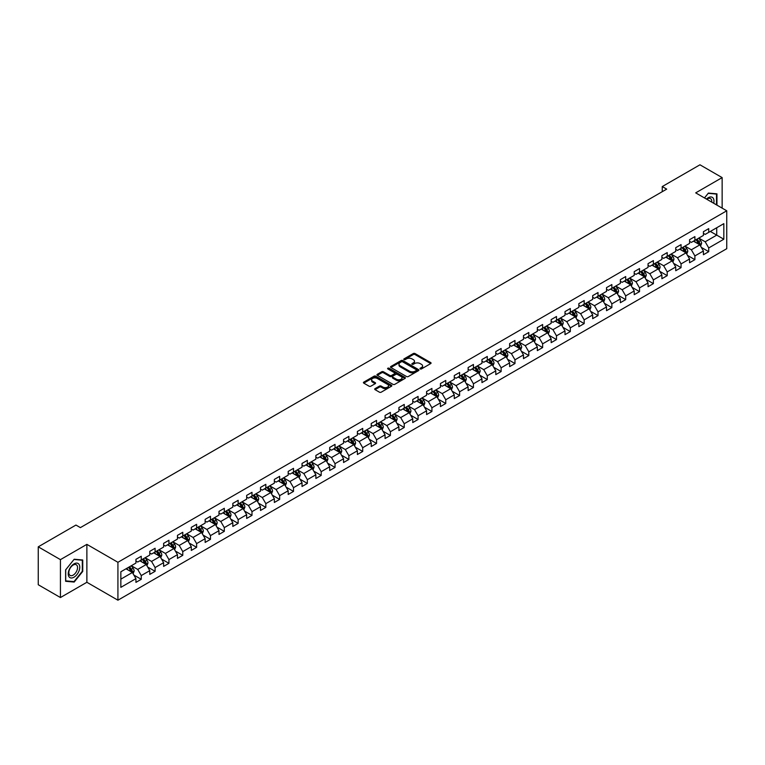 <?xml version="1.0" encoding="UTF-8"?>
<svg xmlns="http://www.w3.org/2000/svg" width="765" height="765" viewBox="0 0 765 765"><rect width="100%" height="100%" fill="white"/><g stroke="black" fill="none" stroke-linecap="round" stroke-linejoin="round"><path stroke-width="1.15" d="M420.234 368.94A0.861 0.497 0 0 0 421.448 368.94L430.705 363.595A1.234 0.708 0 0 0 431.068 363.098A1.234 0.708 0 0 0 430.705 362.591L415.032 353.545A1.234 0.708 0 0 0 413.291 353.545L404.035 358.881A0.861 0.497 0 0 0 405.249 359.588L406.454 358.9A3.94 2.276 0 0 1 412.029 358.9L413.33 359.655A3.94 2.276 0 0 1 414.487 361.262A3.94 2.276 0 0 1 413.33 362.868L412.134 363.557A0.861 0.497 0 0 0 413.349 364.264L414.553 363.576A3.94 2.276 0 0 1 420.128 363.576L421.429 364.331A3.94 2.276 0 0 1 422.586 365.938A3.94 2.276 0 0 1 421.429 367.544L420.234 368.233A0.861 0.497 0 0 0 420.234 368.94L420.234 368.233M375.051 388.639A1.234 0.708 0 0 0 374.697 389.136A1.234 0.708 0 0 0 375.051 389.643L379.45 392.187A1.234 0.708 0 0 0 381.2 392.187L391.47 386.249A1.234 0.708 0 0 0 391.833 385.742A1.234 0.708 0 0 0 391.47 385.244L375.797 376.189A1.234 0.708 0 0 0 374.056 376.189L363.777 382.127A1.234 0.708 0 0 0 363.413 382.624A1.234 0.708 0 0 0 363.777 383.131L369.093 386.201A1.234 0.708 0 0 0 370.834 386.201L375.233 383.657A1.234 0.708 0 0 0 375.586 383.16A1.234 0.708 0 0 0 375.233 382.653L372.593 381.133A3.299 1.903 0 0 1 371.627 379.784A3.299 1.903 0 0 1 373.664 378.034A3.299 1.903 0 0 1 377.25 378.445L387.578 384.403A3.299 1.903 0 0 1 388.543 385.742A3.299 1.903 0 0 1 386.507 387.501A3.299 1.903 0 0 1 382.911 387.09L381.2 386.096A1.234 0.708 0 0 0 379.45 386.096L375.051 388.639L375.051 389.643M86.875 544.364L60.435 559.636L38.25 546.832L38.25 584.737L60.435 597.542L86.875 582.28L117.925 600.2L117.925 562.294L86.875 544.364L86.875 582.28M722.141 208.128L722.141 177.604L695.701 192.866L726.75 210.796L117.925 562.294M722.141 177.604L699.956 164.8L662.251 186.564L662.251 191.69M38.25 546.832L75.955 525.058L80.392 527.62L666.688 189.127L662.251 186.564M406.54 376.543A1.234 0.708 0 0 0 408.281 376.543L418.56 370.614A1.234 0.708 0 0 0 418.914 370.107A1.234 0.708 0 0 0 418.56 369.61L402.878 360.554A1.234 0.708 0 0 0 401.137 360.554L390.858 366.492A1.234 0.708 0 0 0 390.504 366.99A1.234 0.708 0 0 0 390.858 367.496L406.54 376.543M388.199 369.122A0.861 0.497 0 0 1 389.079 369.246L405.001 378.436L394.74 384.365A1.234 0.708 0 0 1 393 384.365L377.317 375.309L381.716 372.794L381.716 371.771L377.317 374.305A1.234 0.708 0 0 0 376.963 374.812A1.234 0.708 0 0 0 377.317 375.309L377.317 374.305M381.716 372.794A1.234 0.708 0 0 1 383.456 372.794L383.456 371.771A1.234 0.708 0 0 0 381.716 371.771M383.456 371.771L389.815 375.443A1.234 0.708 0 0 0 391.556 375.443L394.472 373.75A1.234 0.708 0 0 0 394.836 373.253A1.234 0.708 0 0 0 394.472 372.746L387.855 368.931A0.861 0.497 0 0 1 389.079 368.223L405.01 377.422A1.234 0.708 0 0 1 405.374 377.929A1.234 0.708 0 0 1 405.01 378.426L405.01 377.422M117.925 600.2L726.75 248.702L726.75 210.796M133.846 575.031L141.257 579.306L141.257 575.567L149.777 570.652L149.777 574.391L155.104 571.312L155.104 567.573L163.614 562.658L163.614 566.396L168.941 563.327L168.941 559.578L177.461 554.663L177.461 558.402L182.778 555.333L182.778 551.594L191.298 546.679L191.298 550.418L196.624 547.338L196.624 543.599L205.144 538.684L205.144 542.423L210.461 539.354L210.461 535.615L218.981 530.69L218.981 534.429L224.308 531.359L224.308 527.62L232.818 522.705L232.818 526.444L238.144 523.365L238.144 519.626L246.665 514.711L246.665 518.45L251.991 515.381L251.991 511.642L260.502 506.717L260.502 510.456L265.828 507.386L265.828 503.647L274.348 498.732L274.348 502.471L279.665 499.392L279.665 495.653L288.185 490.738L288.185 494.477L293.511 491.407L293.511 487.668L302.032 482.744L302.032 486.483L307.348 483.413L307.348 479.674L315.868 474.759L315.868 478.498L321.195 475.419L321.195 471.68L329.705 466.765L329.705 470.504L335.032 467.434L335.032 463.695L343.552 458.771L343.552 462.509L348.878 459.44L348.878 455.701L357.389 450.786L357.389 454.525L362.715 451.446L362.715 447.707L371.235 442.792L371.235 446.531L376.552 443.461L376.552 439.722L385.072 434.797L385.072 438.536L390.399 435.467L390.399 431.728L398.909 426.813L398.909 430.552L404.236 427.472L404.236 423.734L412.756 418.818L412.756 422.557L418.082 419.488L418.082 415.749L426.593 410.824L426.593 414.563L431.919 411.494L431.919 407.755L440.439 402.839L440.439 406.578L445.756 403.499L445.756 399.76L454.276 394.845L454.276 398.584L459.602 395.515L459.602 391.776L468.123 386.851L468.123 390.59L473.439 387.52L473.439 383.781L481.96 378.866L481.96 382.605L487.286 379.526L487.286 375.787L495.797 370.872L495.797 374.611L501.123 371.541L501.123 367.802L509.643 362.878L509.643 366.617L514.969 363.547L514.969 359.808L523.48 354.893L523.48 358.632L528.806 355.553L528.806 351.814L537.326 346.899L537.326 350.638L542.643 347.568L542.643 343.829L551.163 338.905L551.163 342.644L556.49 339.574L556.49 335.835L565.01 330.92L565.01 334.659L570.327 331.58L570.327 327.841L578.847 322.926L578.847 326.665L584.173 323.595L584.173 319.856L592.684 314.931L592.684 318.67L598.01 315.601L598.01 311.862L606.53 306.947L606.53 310.686L611.857 307.607L611.857 303.868L620.367 298.952L620.367 302.691L625.694 299.622L625.694 295.883L634.214 290.958L634.214 294.697L639.53 291.628L639.53 287.889L648.051 282.974L648.051 286.712L653.377 283.633L653.377 279.894L661.897 274.979L661.897 278.718L667.214 275.649L667.214 271.91L675.734 266.985L675.734 270.724L681.06 267.654L681.06 263.915L689.571 259L689.571 262.739L694.897 259.66L694.897 255.921L703.418 251.006L703.418 254.745L708.734 251.675L708.734 247.936L723.824 239.225L723.824 223.657L716.729 227.75L716.729 235.123L723.824 239.225M141.257 579.306L135.931 582.375L135.931 578.636L120.851 587.348L120.851 571.771L135.931 563.069L135.931 559.33L141.257 556.251L141.257 559.99L149.777 555.074L149.777 551.336L155.104 548.266L155.104 552.005L163.614 547.08L163.614 543.341L168.941 540.272L168.941 544.011L177.461 539.096L177.461 535.357L182.778 532.277L182.778 536.016L191.298 531.101L191.298 527.362L196.624 524.293L196.624 528.032L205.144 523.107L205.144 519.368L210.461 516.298L210.461 520.037L218.981 515.122L218.981 511.383L224.308 508.304L224.308 512.043L232.818 507.128L232.818 503.389L238.144 500.32L238.144 504.059L246.665 499.134L246.665 495.395L251.991 492.325L251.991 496.064L260.502 491.149L260.502 487.41L265.828 484.331L265.828 488.07L274.348 483.155L274.348 479.416L279.665 476.346L279.665 480.085L288.185 475.161L288.185 471.422L293.511 468.352L293.511 472.091L302.032 467.176L302.032 463.437L307.348 460.358L307.348 464.097L315.868 459.182L315.868 455.443L321.195 452.373L321.195 456.112L329.705 451.187L329.705 447.449L335.032 444.379L335.032 448.118L343.552 443.203L343.552 439.464L348.878 436.385L348.878 440.124L357.389 435.209L357.389 431.47L362.715 428.4L362.715 432.139L371.235 427.214L371.235 423.475L376.552 420.406L376.552 424.145L385.072 419.23L385.072 415.491L390.399 412.411L390.399 416.15L398.909 411.235L398.909 407.496L404.236 404.427L404.236 408.166L412.756 403.241L412.756 399.502L418.082 396.433L418.082 400.172L426.593 395.256L426.593 391.517L431.919 388.438L431.919 392.177L440.439 387.262L440.439 383.523L445.756 380.454L445.756 384.193L454.276 379.277L454.276 375.529L459.602 372.459L459.602 376.198L468.123 371.283L468.123 367.544L473.439 364.465L473.439 368.204L481.96 363.289L481.96 359.55L487.286 356.48L487.286 360.219L495.797 355.304L495.797 351.556L501.123 348.486L501.123 352.225L509.643 347.31L509.643 343.571L514.969 340.492L514.969 344.231L523.48 339.316L523.48 335.577L528.806 332.507L528.806 336.246L537.326 331.331L537.326 327.583L542.643 324.513L542.643 328.252L551.163 323.337L551.163 319.598L556.49 316.519L556.49 320.258L565.01 315.343L565.01 311.604L570.327 308.534L570.327 312.273L578.847 307.358L578.847 303.619L584.173 300.54L584.173 304.279L592.684 299.364L592.684 295.625L598.01 292.546L598.01 296.284L606.53 291.369L606.53 287.63L611.857 284.561L611.857 288.3L620.367 283.385L620.367 279.646L625.694 276.567L625.694 280.306L634.214 275.39L634.214 271.651L639.53 268.572L639.53 272.311L648.051 267.396L648.051 263.657L653.377 260.588L653.377 264.327L661.897 259.411L661.897 255.673L667.214 252.593L667.214 256.332L675.734 251.417L675.734 247.678L681.06 244.599L681.06 248.348L689.571 243.423L689.571 239.684L694.897 236.615L694.897 240.353L703.418 235.438L703.418 231.699L708.734 228.62L708.734 232.359L723.824 223.657M139.842 560.812L146.23 564.503L137.71 569.418L131.322 565.727M135.931 561.013L137.71 562.046L141.257 559.99M137.71 569.418L141.257 575.567M146.23 564.503L149.777 570.652M153.679 552.818L160.067 556.509L151.547 561.424L145.159 557.742M149.777 553.028L151.547 554.051L155.104 552.005M151.547 561.424L155.104 567.573M160.067 556.509L163.614 562.658M167.525 544.833L173.913 548.515L165.393 553.439L159.005 549.748M163.614 545.034L165.393 546.057L168.941 544.011M165.393 553.439L168.941 559.578M173.913 548.515L177.461 554.663M181.362 536.839L187.75 540.53L179.23 545.445L172.842 541.754M177.461 537.04L179.23 538.072L182.778 536.016M179.23 545.445L182.778 551.594M187.75 540.53L191.298 546.679M195.199 528.845L201.587 532.536L193.076 537.451L186.689 533.769M191.298 529.055L193.076 530.078L196.624 528.032M193.076 537.451L196.624 543.599M201.587 532.536L205.144 538.684M209.046 520.86L215.434 524.541L206.913 529.466L200.526 525.775M205.144 521.061L206.913 522.084L210.461 520.037M206.913 529.466L210.461 535.615M215.434 524.541L218.981 530.69M222.883 512.866L229.27 516.557L220.76 521.472L214.372 517.781M218.981 513.066L220.76 514.099L224.308 512.043M220.76 521.472L224.308 527.62M229.27 516.557L232.818 522.705M236.729 504.871L243.117 508.562L234.597 513.478L228.209 509.796M232.818 505.082L234.597 506.105L238.144 504.059M234.597 513.478L238.144 519.626M243.117 508.562L246.665 514.711M250.566 496.887L256.954 500.568L248.434 505.493L242.046 501.802M246.665 497.087L248.434 498.111L251.991 496.064M248.434 505.493L251.991 511.642M256.954 500.568L260.502 506.717M264.413 488.892L270.8 492.584L262.28 497.499L255.893 493.808M260.502 489.103L262.28 490.126L265.828 488.07M262.28 497.499L265.828 503.647M270.8 492.584L274.348 498.732M278.25 480.898L284.637 484.589L276.117 489.504L269.729 485.823M274.348 481.109L276.117 482.132L279.665 480.085M276.117 489.504L279.665 495.653M284.637 484.589L288.185 490.738M292.087 472.913L298.474 476.595L289.964 481.52L283.576 477.829M288.185 473.114L289.964 474.137L293.511 472.091M289.964 481.52L293.511 487.668M298.474 476.595L302.032 482.744M305.933 464.919L312.321 468.61L303.801 473.525L297.413 469.834M302.032 465.13L303.801 466.153L307.348 464.097M303.801 473.525L307.348 479.674M312.321 468.61L315.868 474.759M319.77 456.925L326.158 460.616L317.647 465.531L311.25 461.85M315.868 457.135L317.647 458.159L321.195 456.112M317.647 465.531L321.195 471.68M326.158 460.616L329.705 466.765M333.617 448.94L340.004 452.622L331.484 457.547L325.096 453.855M329.705 449.141L331.484 450.164L335.032 448.118M331.484 457.547L335.032 463.695M340.004 452.622L343.552 458.771M347.453 440.946L353.841 444.637L345.321 449.552L338.933 445.861M343.552 441.156L345.321 442.18L348.878 440.124M345.321 449.552L348.878 455.701M353.841 444.637L357.389 450.786M361.29 432.952L367.688 436.643L359.168 441.558L352.78 437.876M357.389 433.162L359.168 434.185L362.715 432.139M359.168 441.558L362.715 447.707M367.688 436.643L371.235 442.792M375.137 424.967L381.525 428.649L373.004 433.573L366.617 429.882M371.235 425.168L373.004 426.191L376.552 424.145M373.004 433.573L376.552 439.722M381.525 428.649L385.072 434.797M388.974 416.973L395.362 420.664L386.851 425.579L380.463 421.888M385.072 417.183L386.851 418.206L390.399 416.15M386.851 425.579L390.399 431.728M395.362 420.664L398.909 426.813M402.82 408.979L409.208 412.67L400.688 417.585L394.3 413.903M398.909 409.189L400.688 410.212L404.236 408.166M400.688 417.585L404.236 423.734M409.208 412.67L412.756 418.818M416.657 400.994L423.045 404.685L414.525 409.6L408.137 405.909M412.756 401.195L414.525 402.218L418.082 400.172M414.525 409.6L418.082 415.749M423.045 404.685L426.593 410.824M430.504 393L436.892 396.691L428.371 401.606L421.984 397.915M426.593 393.21L428.371 394.233L431.919 392.177M428.371 401.606L431.919 407.755M436.892 396.691L440.439 402.839M444.341 385.005L450.728 388.697L442.208 393.612L435.821 389.93M440.439 385.216L442.208 386.239L445.756 384.193M442.208 393.612L445.756 399.76M450.728 388.697L454.276 394.845M458.178 377.021L464.565 380.712L456.055 385.627L449.667 381.936M454.276 377.222L456.055 378.245L459.602 376.198M456.055 385.627L459.602 391.776M464.565 380.712L468.123 386.851M472.024 369.026L478.412 372.718L469.892 377.633L463.504 373.942M468.123 369.237L469.892 370.26L473.439 368.204M469.892 377.633L473.439 383.781M478.412 372.718L481.96 378.866M485.861 361.032L492.249 364.723L483.738 369.638L477.35 365.957M481.96 361.243L483.738 362.266L487.286 360.219M483.738 369.638L487.286 375.787M492.249 364.723L495.797 370.872M499.708 353.048L506.095 356.739L497.575 361.654L491.187 357.963M495.797 353.248L497.575 354.272L501.123 352.225M497.575 361.654L501.123 367.802M506.095 356.739L509.643 362.878M513.544 345.053L519.932 348.744L511.412 353.659L505.024 349.968M509.643 345.264L511.412 346.287L514.969 344.231M511.412 353.659L514.969 359.808M519.932 348.744L523.48 354.893M527.391 337.069L533.779 340.75L525.259 345.665L518.871 341.984M523.48 337.269L525.259 338.293L528.806 336.246M525.259 345.665L528.806 351.814M533.779 340.75L537.326 346.899M541.228 329.074L547.616 332.765L539.096 337.681L532.708 333.989M537.326 329.275L539.096 330.298L542.643 328.252M539.096 337.681L542.643 343.829M547.616 332.765L551.163 338.905M555.065 321.08L561.453 324.771L552.942 329.686L546.554 325.995M551.163 321.29L552.942 322.314L556.49 320.258M552.942 329.686L556.49 335.835M561.453 324.771L565.01 330.92M568.911 313.095L575.299 316.777L566.779 321.692L560.391 318.011M565.01 313.296L566.779 314.319L570.327 312.273M566.779 321.692L570.327 327.841M575.299 316.777L578.847 322.926M582.748 305.101L589.136 308.792L580.625 313.707L574.238 310.016M578.847 305.302L580.625 306.325L584.173 304.279M580.625 313.707L584.173 319.856M589.136 308.792L592.684 314.931M596.595 297.107L602.983 300.798L594.462 305.713L588.075 302.022M592.684 297.317L594.462 298.34L598.01 296.284M594.462 305.713L598.01 311.862M602.983 300.798L606.53 306.947M610.432 289.122L616.819 292.804L608.299 297.719L601.912 294.037M606.53 289.323L608.299 290.346L611.857 288.3M608.299 297.719L611.857 303.868M616.819 292.804L620.367 298.952M624.269 281.128L630.666 284.819L622.146 289.734L615.758 286.043M620.367 281.329L622.146 282.352L625.694 280.306M622.146 289.734L625.694 295.883M630.666 284.819L634.214 290.958M638.115 273.134L644.503 276.825L635.983 281.74L629.595 278.049M634.214 273.344L635.983 274.367L639.53 272.311M635.983 281.74L639.53 287.889M644.503 276.825L648.051 282.974M651.952 265.149L658.34 268.831L649.829 273.755L643.442 270.064M648.051 265.35L649.829 266.373L653.377 264.327M649.829 273.755L653.377 279.894M658.34 268.831L661.897 274.979M665.799 257.155L672.186 260.846L663.666 265.761L657.278 262.07M661.897 257.356L663.666 258.379L667.214 256.332M663.666 265.761L667.214 271.91M672.186 260.846L675.734 266.985M679.636 249.161L686.023 252.852L677.513 257.767L671.115 254.076M675.734 249.371L677.513 250.394L681.06 248.348M677.513 257.767L681.06 263.915M686.023 252.852L689.571 259M693.482 241.176L699.87 244.857L691.35 249.782L684.962 246.091M689.571 241.377L691.35 242.4L694.897 240.353M691.35 249.782L694.897 255.921M699.87 244.857L703.418 251.006M710.331 231.441L716.729 235.123L705.187 241.788L698.799 238.097M703.418 233.382L705.187 234.406L708.734 232.359M705.187 241.788L708.734 247.936M60.435 559.636L60.435 597.542M120.851 579.153L132.383 572.488L125.995 568.806M132.383 572.488L135.931 578.636M701.333 247.391L708.734 251.675M687.486 255.386L694.897 259.66M673.649 263.38L681.06 267.654M659.803 271.365L667.214 275.649M645.966 279.359L653.377 283.633M632.129 287.353L639.53 291.628M618.283 295.338L625.694 299.622M604.446 303.332L611.857 307.607M590.599 311.326L598.01 315.601M576.762 319.311L584.173 323.595M562.925 327.305L570.327 331.58M549.079 335.3L556.49 339.574M535.242 343.284L542.643 347.568M521.395 351.278L528.806 355.553M507.558 359.273L514.969 363.547M493.712 367.257L501.123 371.541M479.875 375.252L487.286 379.526M466.038 383.246L473.439 387.52M452.192 391.231L459.602 395.515M438.355 399.225L445.756 403.499M424.508 407.219L431.919 411.494M410.671 415.204L418.082 419.488M396.825 423.198L404.236 427.472M382.988 431.192L390.399 435.467M369.151 439.177L376.552 443.461M355.304 447.171L362.715 451.446M341.467 455.165L348.878 459.44M327.621 463.15L335.032 467.434M313.784 471.144L321.195 475.419M299.947 479.139L307.348 483.413M286.1 487.123L293.511 491.407M272.264 495.118L279.665 499.392M258.417 503.112L265.828 507.386M244.58 511.097L251.991 515.381M230.734 519.091L238.144 523.365M216.897 527.085L224.308 531.359M203.06 535.07L210.461 539.354M189.213 543.064L196.624 547.338M175.376 551.058L182.778 555.333M161.53 559.043L168.941 563.327M147.693 567.037L155.104 571.312M716.948 205.135L716.948 193.841L708.38 193.076L704.479 197.934M65.618 581.295L74.186 582.06L82.744 571.417L82.744 559.999L74.186 559.234L65.618 569.887L65.618 581.295M73.277 581.543L74.186 582.06M420.578 369.065L421.429 368.567A3.94 2.276 0 0 0 422.586 366.961L422.586 365.938M414.487 361.262L414.487 362.285A3.94 2.276 0 0 1 413.33 363.891L412.478 364.389M430.705 362.591L430.705 363.595L415.032 354.568A1.234 0.708 0 0 0 413.291 354.568L404.379 359.713M418.541 370.623L402.878 361.577A1.234 0.708 0 0 0 401.137 361.577L390.877 367.506L390.858 366.492M416.38 370.461A0.861 0.497 0 0 0 416.38 369.753L402.62 361.816A0.861 0.497 0 0 0 401.396 361.816L400.133 362.543A3.94 2.276 0 0 0 398.986 364.15A3.94 2.276 0 0 0 400.133 365.756L409.543 371.188A3.94 2.276 0 0 0 415.118 371.188L416.38 370.461L416.38 371.484A0.861 0.497 0 0 0 416.629 371.13L416.629 370.107M398.986 364.15L398.986 365.173A3.94 2.276 0 0 0 400.133 366.789L400.133 365.756M416.38 371.484L415.118 372.211A3.94 2.276 0 0 1 409.543 372.211L400.133 366.789M383.456 372.794L389.815 376.466A1.234 0.708 0 0 0 391.556 376.466L394.472 374.783A1.234 0.708 0 0 0 394.836 374.276L394.836 373.253M396.413 379.249A3.299 1.903 0 0 0 400.009 379.66A3.299 1.903 0 0 0 402.036 377.9A3.299 1.903 0 0 0 401.07 376.562L397.437 374.458A1.234 0.708 0 0 0 395.696 374.458L392.78 376.141A1.234 0.708 0 0 0 392.416 376.648A1.234 0.708 0 0 0 392.78 377.145L396.413 379.249L396.413 380.272A3.299 1.903 0 0 0 400.009 380.683A3.299 1.903 0 0 0 402.036 378.924L402.036 377.9M392.416 376.648L392.416 377.671A1.234 0.708 0 0 0 392.78 378.168L392.78 377.145M396.413 380.272L392.78 378.168M388.543 385.742L388.543 386.774A3.299 1.903 0 0 1 386.507 388.524A3.299 1.903 0 0 1 382.911 388.113L381.2 387.119A1.234 0.708 0 0 0 379.45 387.119L375.07 389.653M371.627 379.784L371.627 380.817A3.299 1.903 0 0 0 372.593 382.156L372.593 381.133M375.233 382.653L375.233 383.657L372.593 382.156M391.46 386.258L375.797 377.222A1.234 0.708 0 0 0 374.056 377.222L363.796 383.141M700.568 246.072L701.62 243.413A3.328 1.922 -120 0 0 700.558 240.583L698.732 238.135M695.538 242.362L694.295 240.698M695.978 239.732L697.814 242.17A3.328 1.922 60 0 1 698.761 244.169L699.832 243.557A3.328 1.922 -120 0 0 698.875 241.558L697.049 239.11M696.207 239.598L698.244 242.304A1.693 0.975 60 0 1 698.55 242.821L699.832 243.557M715.954 193.755L716.499 194.071L716.499 204.877M704.498 197.944L708.208 193.335L716.499 194.071M713.697 203.261A8.157 4.705 120 0 0 712.282 197.332A8.157 4.705 120 0 0 706.439 199.072M711.727 202.123A6.177 3.567 120 0 0 710.484 198.575A6.177 3.567 120 0 0 706.803 199.273M74.004 577.202A8.157 4.705 120 0 0 79.77 567.219A8.157 4.705 120 0 0 74.004 563.881A8.157 4.705 120 0 0 68.238 573.874A8.157 4.705 120 0 0 74.004 577.202M73.201 575.117A6.177 3.567 120 0 0 77.227 569.676A6.177 3.567 120 0 0 76.28 564.733A6.177 3.567 120 0 0 73.201 565.039A6.177 3.567 120 0 0 69.166 570.48A6.177 3.567 120 0 0 70.112 575.423A6.177 3.567 120 0 0 73.201 575.117M65.713 569.801L74.004 559.483L82.304 560.229L82.304 571.283L74.004 581.61L65.713 580.865L65.713 569.801M81.75 559.904L82.304 560.229M686.731 254.066L687.783 251.408A3.328 1.922 -120 0 0 686.721 248.577L684.885 246.129M681.701 250.356L680.458 248.692M682.141 247.717L683.967 250.165A3.328 1.922 60 0 1 684.924 252.163L685.985 251.551A3.328 1.922 -120 0 0 685.038 249.553L683.202 247.105M682.37 247.583L684.398 250.298A1.693 0.975 60 0 1 684.713 250.815L685.985 251.551M672.884 262.06L673.936 259.402A3.328 1.922 -120 0 0 672.884 256.562L671.048 254.123M667.855 258.341L666.611 256.686M668.294 255.711L670.13 258.149A3.328 1.922 60 0 1 671.077 260.157L672.148 259.536A3.328 1.922 -120 0 0 671.192 257.537L669.365 255.099M668.534 255.577L670.561 258.283A1.693 0.975 60 0 1 670.867 258.8L672.148 259.536M659.048 270.045L660.099 267.387A3.328 1.922 -120 0 0 659.038 264.556L657.212 262.108M654.018 266.335L652.774 264.671M654.457 263.705L656.284 266.144A3.328 1.922 60 0 1 657.24 268.142L658.302 267.53A3.328 1.922 -120 0 0 657.355 265.531L655.519 263.084M654.687 263.571L656.724 266.277A1.693 0.975 60 0 1 657.03 266.794L658.302 267.53M645.201 278.039L646.262 275.381A3.328 1.922 -120 0 0 645.201 272.55L643.365 270.102M640.171 274.329L638.928 272.665M640.621 271.69L642.447 274.138A3.328 1.922 60 0 1 643.403 276.136L644.465 275.524A3.328 1.922 -120 0 0 643.508 273.526L641.682 271.078M640.85 271.556L642.877 274.272A1.693 0.975 60 0 1 643.183 274.788L644.465 275.524M631.364 286.034L632.416 283.366A3.328 1.922 -120 0 0 631.355 280.535L629.528 278.097M626.334 282.314L625.091 280.659M626.774 279.684L628.61 282.122A3.328 1.922 60 0 1 629.557 284.131L630.618 283.509A3.328 1.922 -120 0 0 629.672 281.51L627.836 279.072M627.004 279.55L629.04 282.256A1.693 0.975 60 0 1 629.346 282.773L630.618 283.509M617.518 294.018L618.579 291.36A3.328 1.922 -120 0 0 617.518 288.529L615.682 286.081M612.488 290.308L611.245 288.644M612.937 287.669L614.764 290.117A3.328 1.922 60 0 1 615.72 292.115L616.781 291.503A3.328 1.922 -120 0 0 615.835 289.505L613.999 287.057M613.167 287.535L615.194 290.251A1.693 0.975 60 0 1 615.509 290.767L616.781 291.503M603.681 302.012L604.732 299.354A3.328 1.922 -120 0 0 603.671 296.524L601.845 294.076M598.651 298.302L597.408 296.638M599.091 295.663L600.927 298.111A3.328 1.922 60 0 1 601.873 300.109L602.944 299.498A3.328 1.922 -120 0 0 601.988 297.499L600.162 295.051M599.33 295.529L601.357 298.245A1.693 0.975 60 0 1 601.663 298.761L602.944 299.498M589.844 310.007L590.896 307.339A3.328 1.922 -120 0 0 589.834 304.508L587.998 302.07M584.814 306.287L583.571 304.633M585.254 303.657L587.08 306.096A3.328 1.922 60 0 1 588.036 308.104L589.098 307.482A3.328 1.922 -120 0 0 588.151 305.484L586.315 303.045M585.483 303.523L587.52 306.23A1.693 0.975 60 0 1 587.826 306.746L589.098 307.482M575.997 317.991L577.059 315.333A3.328 1.922 -120 0 0 575.997 312.502L574.161 310.055M570.967 314.281L569.724 312.617M571.407 311.642L573.243 314.09A3.328 1.922 60 0 1 574.19 316.088L575.261 315.476A3.328 1.922 -120 0 0 574.305 313.478L572.478 311.03M571.646 311.508L573.673 314.224A1.693 0.975 60 0 1 573.98 314.74L575.261 315.476M562.16 325.986L563.212 323.327A3.328 1.922 -120 0 0 562.151 320.497L560.324 318.049M557.13 322.275L555.887 320.611M557.57 319.636L559.406 322.084A3.328 1.922 60 0 1 560.353 324.083L561.414 323.471A3.328 1.922 -120 0 0 560.468 321.463L558.632 319.024M557.8 319.502L559.837 322.218A1.693 0.975 60 0 1 560.143 322.734L561.414 323.471M548.314 333.98L549.375 331.312A3.328 1.922 -120 0 0 548.314 328.481L546.478 326.043M543.284 330.26L542.041 328.606M543.733 327.63L545.56 330.069A3.328 1.922 60 0 1 546.516 332.077L547.577 331.455A3.328 1.922 -120 0 0 546.621 329.457L544.795 327.018M543.963 327.497L545.99 330.203A1.693 0.975 60 0 1 546.296 330.719L547.577 331.455M534.477 341.965L535.529 339.306A3.328 1.922 -120 0 0 534.467 336.476L532.641 334.028M529.447 338.254L528.204 336.59M529.887 335.615L531.723 338.063A3.328 1.922 60 0 1 532.669 340.062L533.74 339.45A3.328 1.922 -120 0 0 532.784 337.451L530.958 335.003M530.116 335.481L532.153 338.197A1.693 0.975 60 0 1 532.459 338.713L533.74 339.45M520.63 349.959L521.692 347.3A3.328 1.922 -120 0 0 520.63 344.47L518.794 342.022M515.61 346.249L514.357 344.585M516.05 343.609L517.876 346.057A3.328 1.922 60 0 1 518.833 348.056L519.894 347.444A3.328 1.922 -120 0 0 518.947 345.436L517.111 342.997M516.279 343.475L518.307 346.191A1.693 0.975 60 0 1 518.622 346.708L519.894 347.444M506.793 357.944L507.845 355.285A3.328 1.922 -120 0 0 506.784 352.455L504.957 350.016M501.764 354.233L500.52 352.579M502.203 351.604L504.039 354.042A3.328 1.922 60 0 1 504.986 356.05L506.057 355.429A3.328 1.922 -120 0 0 505.101 353.43L503.274 350.982M502.442 351.47L504.47 354.176A1.693 0.975 60 0 1 504.776 354.692L506.057 355.429M492.956 365.938L494.008 363.279A3.328 1.922 -120 0 0 492.947 360.449L491.12 358.001M487.927 362.228L486.683 360.564M488.366 359.588L490.193 362.036A3.328 1.922 60 0 1 491.149 364.035L492.211 363.423A3.328 1.922 -120 0 0 491.264 361.424L489.428 358.976M488.596 359.454L490.633 362.17A1.693 0.975 60 0 1 490.939 362.686L492.211 363.423M479.11 373.932L480.171 371.274A3.328 1.922 -120 0 0 479.11 368.443L477.274 365.995M474.08 370.222L472.837 368.558M474.52 367.582L476.356 370.031A3.328 1.922 60 0 1 477.312 372.029L478.374 371.417A3.328 1.922 -120 0 0 477.417 369.409L475.591 366.971M474.759 367.449L476.786 370.164A1.693 0.975 60 0 1 477.092 370.681L478.374 371.417M465.273 381.917L466.325 379.258A3.328 1.922 -120 0 0 465.263 376.428L463.437 373.989M460.243 378.206L459 376.552M460.683 375.577L462.519 378.015A3.328 1.922 60 0 1 463.466 380.023L464.527 379.402A3.328 1.922 -120 0 0 463.58 377.403L461.744 374.955M460.913 375.443L462.949 378.149A1.693 0.975 60 0 1 463.255 378.665L464.527 379.402M451.427 389.911L452.488 387.253A3.328 1.922 -120 0 0 451.427 384.422L449.591 381.974M446.397 386.201L445.154 384.537M446.846 383.561L448.673 386.009A3.328 1.922 60 0 1 449.629 388.008L450.69 387.396A3.328 1.922 -120 0 0 449.734 385.397L447.908 382.949M447.076 383.428L449.103 386.143A1.693 0.975 60 0 1 449.409 386.66L450.69 387.396M437.59 397.905L438.641 395.247A3.328 1.922 -120 0 0 437.58 392.416L435.754 389.968M432.56 394.195L431.317 392.531M433 391.556L434.836 394.004A3.328 1.922 60 0 1 435.782 396.002L436.853 395.39A3.328 1.922 -120 0 0 435.897 393.382L434.071 390.944M433.229 391.422L435.266 394.138A1.693 0.975 60 0 1 435.572 394.654L436.853 395.39M423.753 405.89L424.805 403.232A3.328 1.922 -120 0 0 423.743 400.401L421.907 397.963M418.723 402.18L417.47 400.525M419.163 399.55L420.989 401.988A3.328 1.922 60 0 1 421.945 403.997L423.007 403.375A3.328 1.922 -120 0 0 422.06 401.376L420.224 398.928M419.392 399.416L421.419 402.122A1.693 0.975 60 0 1 421.735 402.639L423.007 403.375M409.906 413.884L410.958 411.226A3.328 1.922 -120 0 0 409.897 408.395L408.07 405.947M404.876 410.174L403.633 408.51M405.316 407.535L407.152 409.983A3.328 1.922 60 0 1 408.099 411.981L409.17 411.369A3.328 1.922 -120 0 0 408.214 409.371L406.387 406.923M405.555 407.401L407.582 410.117A1.693 0.975 60 0 1 407.888 410.633L409.17 411.369M396.069 421.878L397.121 419.22A3.328 1.922 -120 0 0 396.06 416.389L394.233 413.942M391.039 418.168L389.796 416.504M391.479 415.529L393.306 417.977A3.328 1.922 60 0 1 394.262 419.975L395.323 419.363A3.328 1.922 -120 0 0 394.377 417.355L392.541 414.917M391.709 415.395L393.745 418.111A1.693 0.975 60 0 1 394.051 418.618L395.323 419.363M382.223 429.863L383.284 427.205A3.328 1.922 -120 0 0 382.223 424.374L380.387 421.936M377.193 426.153L375.95 424.499M377.642 423.523L379.469 425.962A3.328 1.922 60 0 1 380.425 427.97L381.486 427.348A3.328 1.922 -120 0 0 380.53 425.35L378.704 422.902M377.872 423.389L379.899 426.095A1.693 0.975 60 0 1 380.205 426.612L381.486 427.348M368.386 437.857L369.438 435.199A3.328 1.922 -120 0 0 368.376 432.368L366.55 429.92M363.356 434.147L362.113 432.483M363.796 431.508L365.632 433.956A3.328 1.922 60 0 1 366.578 435.954L367.64 435.342A3.328 1.922 -120 0 0 366.693 433.344L364.857 430.896M364.025 431.374L366.062 434.09A1.693 0.975 60 0 1 366.368 434.606L367.64 435.342M354.539 445.852L355.601 443.193A3.328 1.922 -120 0 0 354.539 440.363L352.703 437.915M349.509 442.132L348.266 440.477M349.959 439.502L351.785 441.95A3.328 1.922 60 0 1 352.742 443.949L353.803 443.337A3.328 1.922 -120 0 0 352.856 441.329L351.02 438.89M350.188 439.368L352.216 442.084A1.693 0.975 60 0 1 352.531 442.591L353.803 443.337M340.702 453.836L341.754 451.178A3.328 1.922 -120 0 0 340.693 448.347L338.866 445.909M335.672 450.126L334.429 448.472M336.112 447.496L337.948 449.935A3.328 1.922 60 0 1 338.895 451.943L339.966 451.321A3.328 1.922 -120 0 0 339.01 449.323L337.183 446.875M336.342 447.362L338.379 450.069A1.693 0.975 60 0 1 338.685 450.585L339.966 451.321M326.865 461.831L327.917 459.172A3.328 1.922 -120 0 0 326.856 456.342L325.02 453.894M321.836 458.12L320.592 456.456M322.275 455.481L324.102 457.929A3.328 1.922 60 0 1 325.058 459.928L326.12 459.316A3.328 1.922 -120 0 0 325.173 457.317L323.337 454.869M322.505 455.347L324.542 458.063A1.693 0.975 60 0 1 324.848 458.579L326.12 459.316M313.019 469.825L314.071 467.166A3.328 1.922 -120 0 0 313.019 464.336L311.183 461.888M307.989 466.105L306.746 464.451M308.429 463.475L310.265 465.923A3.328 1.922 60 0 1 311.212 467.922L312.283 467.31A3.328 1.922 -120 0 0 311.326 465.302L309.5 462.863M308.668 463.341L310.695 466.057A1.693 0.975 60 0 1 311.001 466.564L312.283 467.31M299.182 477.809L300.234 475.151A3.328 1.922 -120 0 0 299.172 472.321L297.346 469.882M294.152 474.099L292.909 472.435M294.592 471.47L296.418 473.908A3.328 1.922 60 0 1 297.375 475.907L298.436 475.295A3.328 1.922 -120 0 0 297.489 473.296L295.653 470.848M294.821 471.336L296.858 474.042A1.693 0.975 60 0 1 297.164 474.558L298.436 475.295M285.335 485.804L286.397 483.145A3.328 1.922 -120 0 0 285.335 480.315L283.499 477.867M280.306 482.093L279.062 480.43M280.755 479.454L282.581 481.902A3.328 1.922 60 0 1 283.538 483.901L284.599 483.289A3.328 1.922 -120 0 0 283.643 481.29L281.816 478.842M280.984 479.32L283.012 482.036A1.693 0.975 60 0 1 283.318 482.552L284.599 483.289M271.499 493.798L272.55 491.14A3.328 1.922 -120 0 0 271.489 488.309L269.663 485.861M266.469 490.078L265.226 488.424M266.909 487.448L268.745 489.896A3.328 1.922 60 0 1 269.691 491.895L270.762 491.283A3.328 1.922 -120 0 0 269.806 489.275L267.97 486.836M267.138 487.315L269.175 490.03A1.693 0.975 60 0 1 269.481 490.537L270.762 491.283M257.652 501.783L258.713 499.124A3.328 1.922 -120 0 0 257.652 496.294L255.816 493.855M252.632 498.072L251.379 496.409M253.072 495.443L254.898 497.881A3.328 1.922 60 0 1 255.854 499.88L256.916 499.268A3.328 1.922 -120 0 0 255.969 497.269L254.133 494.821M253.301 495.309L255.328 498.015A1.693 0.975 60 0 1 255.644 498.531L256.916 499.268M243.815 509.777L244.867 507.119A3.328 1.922 -120 0 0 243.806 504.288L241.979 501.84M238.785 506.067L237.542 504.403M239.225 503.427L241.061 505.875A3.328 1.922 60 0 1 242.008 507.874L243.079 507.262A3.328 1.922 -120 0 0 242.123 505.263L240.296 502.815M239.464 503.294L241.491 506.009A1.693 0.975 60 0 1 241.797 506.526L243.079 507.262M229.978 517.771L231.03 515.113A3.328 1.922 -120 0 0 229.969 512.282L228.133 509.834M224.948 514.051L223.705 512.397M225.388 511.422L227.215 513.87A3.328 1.922 60 0 1 228.171 515.868L229.232 515.256A3.328 1.922 -120 0 0 228.286 513.248L226.45 510.81M225.618 511.288L227.654 514.004A1.693 0.975 60 0 1 227.96 514.51L229.232 515.256M216.132 525.756L217.193 523.097A3.328 1.922 -120 0 0 216.132 520.267L214.296 517.828M211.102 522.046L209.859 520.382M211.542 519.416L213.378 521.854A3.328 1.922 60 0 1 214.324 523.853L215.395 523.241A3.328 1.922 -120 0 0 214.439 521.242L212.613 518.794M211.781 519.282L213.808 521.988A1.693 0.975 60 0 1 214.114 522.505L215.395 523.241M202.295 533.75L203.347 531.092A3.328 1.922 -120 0 0 202.285 528.261L200.459 525.813M197.265 530.04L196.022 528.376M197.705 527.401L199.541 529.849A3.328 1.922 60 0 1 200.487 531.847L201.549 531.235A3.328 1.922 -120 0 0 200.602 529.237L198.766 526.789M197.934 527.267L199.971 529.982A1.693 0.975 60 0 1 200.277 530.499L201.549 531.235M188.448 541.744L189.51 539.086A3.328 1.922 -120 0 0 188.448 536.255L186.612 533.807M183.418 538.024L182.175 536.37M183.868 535.395L185.694 537.843A3.328 1.922 60 0 1 186.65 539.841L187.712 539.22A3.328 1.922 -120 0 0 186.756 537.221L184.929 534.783M184.097 535.261L186.124 537.977A1.693 0.975 60 0 1 186.431 538.484L187.712 539.22M174.611 549.729L175.663 547.071A3.328 1.922 -120 0 0 174.602 544.24L172.775 541.802M169.581 546.019L168.338 544.355M170.021 543.389L171.857 545.827A3.328 1.922 60 0 1 172.804 547.826L173.875 547.214A3.328 1.922 -120 0 0 172.919 545.216L171.092 542.768M170.251 543.255L172.288 545.961A1.693 0.975 60 0 1 172.594 546.478L173.875 547.214M160.765 557.723L161.826 555.065A3.328 1.922 -120 0 0 160.765 552.234L158.929 549.786M155.744 554.013L154.492 552.349M156.184 551.374L158.011 553.822A3.328 1.922 60 0 1 158.967 555.82L160.028 555.208A3.328 1.922 -120 0 0 159.082 553.21L157.246 550.762M156.414 551.24L158.441 553.956A1.693 0.975 60 0 1 158.757 554.472L160.028 555.208M146.928 565.718L147.98 563.059A3.328 1.922 -120 0 0 146.918 560.229L145.092 557.781M141.898 561.998L140.655 560.343M142.338 559.368L144.174 561.816A3.328 1.922 60 0 1 145.12 563.815L146.191 563.193A3.328 1.922 -120 0 0 145.235 561.194L143.409 558.756M142.577 559.234L144.604 561.95A1.693 0.975 60 0 1 144.91 562.457L146.191 563.193M133.091 573.702L134.143 571.044A3.328 1.922 -120 0 0 133.081 568.213L131.255 565.775M128.061 569.992L126.818 568.328M128.501 567.362L130.327 569.801A3.328 1.922 60 0 1 131.284 571.799L132.345 571.187A3.328 1.922 -120 0 0 131.398 569.189L129.562 566.741M128.73 567.228L130.767 569.935A1.693 0.975 60 0 1 131.073 570.451L132.345 571.187M421.429 368.567L421.429 367.544M412.134 364.264L412.134 363.557M413.33 363.891L413.33 362.868M404.035 359.588L404.035 358.881M413.291 354.568L413.291 353.545M415.032 354.568L415.032 353.545M401.137 361.577L401.137 360.554M402.878 361.577L402.878 360.554M418.56 370.614L418.56 369.61M409.543 372.211L409.543 371.188M415.118 372.211L415.118 371.188M389.815 376.466L389.815 375.443M391.556 376.466L391.556 375.443M394.472 374.783L394.472 373.75M389.079 369.246L389.079 368.223M379.45 387.119L379.45 386.096M381.2 387.119L381.2 386.096M382.911 388.113L382.911 387.09M363.777 383.131L363.777 382.127M374.056 377.222L374.056 376.189M375.797 377.222L375.797 376.189M391.47 386.249L391.47 385.244M699.535 244.666L701.601 243.48M698.875 241.558L700.558 240.583M696.513 242.926L697.814 242.17M685.698 252.66L687.764 251.475M685.038 249.553L686.721 248.577M682.667 250.91L683.967 250.165M671.852 260.655L673.917 259.459M671.192 257.537L672.884 256.562M668.83 258.905L670.13 258.149M658.015 268.639L660.08 267.454M657.355 265.531L659.038 264.556M654.983 266.899L656.284 266.144M644.178 276.634L646.234 275.448M643.508 273.526L645.201 272.55M641.147 274.884L642.447 274.138M630.331 284.628L632.397 283.433M629.672 281.51L631.355 280.535M627.31 282.878L628.61 282.122M616.494 292.613L618.56 291.427M615.835 289.505L617.518 288.529M613.463 290.872L614.764 290.117M602.648 300.607L604.713 299.421M601.988 297.499L603.671 296.524M599.626 298.857L600.927 298.111M588.811 308.601L590.876 307.406M588.151 305.484L589.834 304.508M585.78 306.851L587.08 306.096M574.974 316.586L577.03 315.4M574.305 313.478L575.997 312.502M571.943 314.845L573.243 314.09M561.127 324.58L563.193 323.394M560.468 321.463L562.151 320.497M558.106 322.83L559.406 322.084M547.291 332.574L549.346 331.379M546.621 329.457L548.314 328.481M544.259 330.824L545.56 330.069M533.444 340.559L535.51 339.373M532.784 337.451L534.467 336.476M530.422 338.819L531.723 338.063M519.607 348.553L521.673 347.367M518.947 345.436L520.63 344.47M516.576 346.803L517.876 346.057M505.761 356.547L507.826 355.352M505.101 353.43L506.784 352.455M502.739 354.797L504.039 354.042M491.924 364.532L493.989 363.346M491.264 361.424L492.947 360.449M488.892 362.792L490.193 362.036M478.087 372.526L480.143 371.331M477.417 369.409L479.11 368.443M475.055 370.776L476.356 370.031M464.24 380.521L466.306 379.325M463.58 377.403L465.263 376.428M461.219 378.771L462.519 378.015M450.403 388.505L452.459 387.32M449.734 385.397L451.427 384.422M447.372 386.765L448.673 386.009M436.557 396.5L438.622 395.304M435.897 393.382L437.58 392.416M433.535 394.75L434.836 394.004M422.72 404.494L424.785 403.298M422.06 401.376L423.743 400.401M419.689 402.744L420.989 401.988M408.873 412.478L410.939 411.293M408.214 409.371L409.897 408.395M405.852 410.738L407.152 409.983M395.036 420.473L397.102 419.277M394.377 417.355L396.06 416.389M392.005 418.723L393.306 417.977M381.2 428.467L383.255 427.272M380.53 425.35L382.223 424.374M378.168 426.717L379.469 425.962M367.353 436.452L369.418 435.266M366.693 433.344L368.376 432.368M364.331 434.711L365.632 433.956M353.516 444.446L355.572 443.251M352.856 441.329L354.539 440.363M350.485 442.696L351.785 441.95M339.67 452.44L341.735 451.245M339.01 449.323L340.693 448.347M336.648 450.69L337.948 449.935M325.833 460.425L327.898 459.239M325.173 457.317L326.856 456.342M322.801 458.684L324.102 457.929M311.986 468.419L314.052 467.224M311.326 465.302L313.019 464.336M308.964 466.669L310.265 465.923M298.149 476.413L300.215 475.218M297.489 473.296L299.172 472.321M295.118 474.663L296.418 473.908M284.312 484.398L286.368 483.212M283.643 481.29L285.335 480.315M281.281 482.658L282.581 481.902M270.466 492.392L272.531 491.197M269.806 489.275L271.489 488.309M267.444 490.642L268.745 489.896M256.629 500.387L258.694 499.191M255.969 497.269L257.652 496.294M253.597 498.637L254.898 497.881M242.782 508.371L244.848 507.185M242.123 505.263L243.806 504.288M239.761 506.631L241.061 505.875M228.945 516.365L231.011 515.17M228.286 513.248L229.969 512.282M225.914 514.615L227.215 513.87M215.108 524.36L217.164 523.164M214.439 521.242L216.132 520.267M212.077 522.61L213.378 521.854M201.262 532.344L203.327 531.159M200.602 529.237L202.285 528.261M198.24 530.594L199.541 529.849M187.425 540.339L189.481 539.143M186.756 537.221L188.448 536.255M184.394 538.589L185.694 537.843M173.579 548.333L175.644 547.138M172.919 545.216L174.602 544.24M170.557 546.583L171.857 545.827M159.742 556.318L161.807 555.132M159.082 553.21L160.765 552.234M156.71 554.568L158.011 553.822M145.895 564.312L147.961 563.116M145.235 561.194L146.918 560.229M142.873 562.562L144.174 561.816M132.058 572.306L134.124 571.111M131.398 569.189L133.081 568.213M129.027 570.556L130.327 569.801"/></g></svg>
